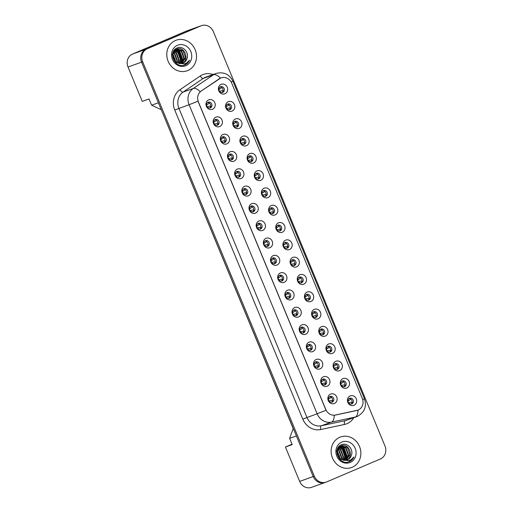 <?xml version="1.0" encoding="UTF-8"?>
<svg xmlns="http://www.w3.org/2000/svg" width="513" height="513" viewBox="0 0 513 513"><rect width="100%" height="100%" fill="white"/><g stroke="black" fill="none" stroke-linecap="round" stroke-linejoin="round"><path stroke-width="0.77" d="M219.724 126.538A5.072 4.591 -109.7 0 1 213.562 123.659A5.072 4.591 -109.7 0 1 215.845 117.169A5.072 4.591 -109.7 0 1 222.007 120.048A5.072 4.591 -109.7 0 1 219.724 126.538M215.268 119.529A3.046 2.757 70.3 0 0 217.595 125.153A3.046 2.757 70.3 0 0 215.268 119.529M226.893 143.845A5.072 4.591 -109.7 0 1 220.731 140.966A5.072 4.591 -109.7 0 1 223.014 134.477A5.072 4.591 -109.7 0 1 229.176 137.356A5.072 4.591 -109.7 0 1 226.893 143.845M222.437 136.836A3.046 2.757 70.3 0 0 224.765 142.46A3.046 2.757 70.3 0 0 222.437 136.836M234.063 161.159A5.072 4.591 -109.7 0 1 227.9 158.273A5.072 4.591 -109.7 0 1 230.183 151.784A5.072 4.591 -109.7 0 1 236.346 154.669A5.072 4.591 -109.7 0 1 234.063 161.159M229.606 154.144A3.046 2.757 70.3 0 0 231.934 159.767A3.046 2.757 70.3 0 0 229.606 154.144M241.232 178.466A5.072 4.591 -109.7 0 1 235.069 175.581A5.072 4.591 -109.7 0 1 237.352 169.091A5.072 4.591 -109.7 0 1 243.515 171.977A5.072 4.591 -109.7 0 1 241.232 178.466M236.775 171.451A3.046 2.757 70.3 0 0 239.103 177.075A3.046 2.757 70.3 0 0 236.775 171.451M248.401 195.774A5.072 4.591 -109.7 0 1 242.239 192.888A5.072 4.591 -109.7 0 1 244.521 186.399A5.072 4.591 -109.7 0 1 250.684 189.284A5.072 4.591 -109.7 0 1 248.401 195.774M243.944 188.758A3.046 2.757 70.3 0 0 246.272 194.382A3.046 2.757 70.3 0 0 243.944 188.758M255.57 213.081A5.072 4.591 -109.7 0 1 249.408 210.195A5.072 4.591 -109.7 0 1 251.691 203.706A5.072 4.591 -109.7 0 1 257.853 206.592A5.072 4.591 -109.7 0 1 255.57 213.081M251.114 206.066A3.046 2.757 70.3 0 0 253.441 211.689A3.046 2.757 70.3 0 0 251.114 206.066M262.739 230.388A5.072 4.591 -109.7 0 1 256.577 227.503A5.072 4.591 -109.7 0 1 258.86 221.013A5.072 4.591 -109.7 0 1 265.022 223.899A5.072 4.591 -109.7 0 1 262.739 230.388M258.283 223.373A3.046 2.757 70.3 0 0 260.61 228.997A3.046 2.757 70.3 0 0 258.283 223.373M269.909 247.696A5.072 4.591 -109.7 0 1 263.746 244.81A5.072 4.591 -109.7 0 1 266.029 238.321A5.072 4.591 -109.7 0 1 272.191 241.206A5.072 4.591 -109.7 0 1 269.909 247.696M265.452 240.68A3.046 2.757 70.3 0 0 267.78 246.304A3.046 2.757 70.3 0 0 265.452 240.68M277.078 265.003A5.072 4.591 -109.7 0 1 270.915 262.117A5.072 4.591 -109.7 0 1 273.198 255.628A5.072 4.591 -109.7 0 1 279.361 258.514A5.072 4.591 -109.7 0 1 277.078 265.003M272.621 257.988A3.046 2.757 70.3 0 0 274.949 263.611A3.046 2.757 70.3 0 0 272.621 257.988M284.247 282.31A5.072 4.591 -109.7 0 1 278.084 279.431A5.072 4.591 -109.7 0 1 280.367 272.942A5.072 4.591 -109.7 0 1 286.53 275.821A5.072 4.591 -109.7 0 1 284.247 282.31M279.79 275.301A3.046 2.757 70.3 0 0 282.118 280.925A3.046 2.757 70.3 0 0 279.79 275.301M291.416 299.618A5.072 4.591 -109.7 0 1 285.254 296.738A5.072 4.591 -109.7 0 1 287.536 290.249A5.072 4.591 -109.7 0 1 293.699 293.128A5.072 4.591 -109.7 0 1 291.416 299.618M286.959 292.609A3.046 2.757 70.3 0 0 289.287 298.233A3.046 2.757 70.3 0 0 286.959 292.609M298.585 316.925A5.072 4.591 -109.7 0 1 292.423 314.046A5.072 4.591 -109.7 0 1 294.706 307.556A5.072 4.591 -109.7 0 1 300.868 310.436A5.072 4.591 -109.7 0 1 298.585 316.925M294.129 309.916A3.046 2.757 70.3 0 0 296.456 315.54A3.046 2.757 70.3 0 0 294.129 309.916M305.754 334.232A5.072 4.591 -109.7 0 1 299.592 331.353A5.072 4.591 -109.7 0 1 301.875 324.864A5.072 4.591 -109.7 0 1 308.037 327.743A5.072 4.591 -109.7 0 1 305.754 334.232M301.298 327.223A3.046 2.757 70.3 0 0 303.625 332.847A3.046 2.757 70.3 0 0 301.298 327.223M312.924 351.54A5.072 4.591 -109.7 0 1 306.761 348.66A5.072 4.591 -109.7 0 1 309.044 342.171A5.072 4.591 -109.7 0 1 315.206 345.05A5.072 4.591 -109.7 0 1 312.924 351.54M308.467 344.531A3.046 2.757 70.3 0 0 310.795 350.155A3.046 2.757 70.3 0 0 308.467 344.531M320.093 368.853A5.072 4.591 -109.7 0 1 313.93 365.968A5.072 4.591 -109.7 0 1 316.213 359.478A5.072 4.591 -109.7 0 1 322.376 362.364A5.072 4.591 -109.7 0 1 320.093 368.853M315.636 361.838A3.046 2.757 70.3 0 0 317.964 367.462A3.046 2.757 70.3 0 0 315.636 361.838M327.262 386.161A5.072 4.591 -109.7 0 1 321.1 383.275A5.072 4.591 -109.7 0 1 323.382 376.786A5.072 4.591 -109.7 0 1 329.545 379.671A5.072 4.591 -109.7 0 1 327.262 386.161M322.805 379.145A3.046 2.757 70.3 0 0 325.133 384.769A3.046 2.757 70.3 0 0 322.805 379.145M334.431 403.468A5.072 4.591 -109.7 0 1 328.269 400.582A5.072 4.591 -109.7 0 1 330.552 394.093A5.072 4.591 -109.7 0 1 336.714 396.979A5.072 4.591 -109.7 0 1 334.431 403.468M329.974 396.453A3.046 2.757 70.3 0 0 332.302 402.077A3.046 2.757 70.3 0 0 329.974 396.453M212.555 109.231A5.072 4.591 -109.7 0 1 206.393 106.351A5.072 4.591 -109.7 0 1 208.676 99.862A5.072 4.591 -109.7 0 1 214.838 102.741A5.072 4.591 -109.7 0 1 212.555 109.231M208.098 102.222A3.046 2.757 70.3 0 0 210.426 107.845A3.046 2.757 70.3 0 0 208.098 102.222M232.132 111.058A5.072 4.591 -109.7 0 1 225.97 108.172A5.072 4.591 -109.7 0 1 228.253 101.683A5.072 4.591 -109.7 0 1 234.415 104.569A5.072 4.591 -109.7 0 1 232.132 111.058M227.676 104.043A3.046 2.757 70.3 0 0 230.004 109.667A3.046 2.757 70.3 0 0 227.676 104.043M239.302 128.365A5.072 4.591 -109.7 0 1 233.139 125.48A5.072 4.591 -109.7 0 1 235.422 118.99A5.072 4.591 -109.7 0 1 241.585 121.876A5.072 4.591 -109.7 0 1 239.302 128.365M234.845 121.35A3.046 2.757 70.3 0 0 237.173 126.974A3.046 2.757 70.3 0 0 234.845 121.35M246.471 145.673A5.072 4.591 -109.7 0 1 240.308 142.794A5.072 4.591 -109.7 0 1 242.591 136.304A5.072 4.591 -109.7 0 1 248.754 139.183A5.072 4.591 -109.7 0 1 246.471 145.673M242.014 138.664A3.046 2.757 70.3 0 0 244.342 144.288A3.046 2.757 70.3 0 0 242.014 138.664M253.64 162.98A5.072 4.591 -109.7 0 1 247.478 160.101A5.072 4.591 -109.7 0 1 249.76 153.611A5.072 4.591 -109.7 0 1 255.923 156.491A5.072 4.591 -109.7 0 1 253.64 162.98M249.183 155.971A3.046 2.757 70.3 0 0 251.511 161.595A3.046 2.757 70.3 0 0 249.183 155.971M260.809 180.287A5.072 4.591 -109.7 0 1 254.647 177.408A5.072 4.591 -109.7 0 1 256.93 170.919A5.072 4.591 -109.7 0 1 263.092 173.798A5.072 4.591 -109.7 0 1 260.809 180.287M256.353 173.279A3.046 2.757 70.3 0 0 258.68 178.902A3.046 2.757 70.3 0 0 256.353 173.279M267.978 197.595A5.072 4.591 -109.7 0 1 261.816 194.716A5.072 4.591 -109.7 0 1 264.099 188.226A5.072 4.591 -109.7 0 1 270.261 191.105A5.072 4.591 -109.7 0 1 267.978 197.595M263.522 190.586A3.046 2.757 70.3 0 0 265.849 196.21A3.046 2.757 70.3 0 0 263.522 190.586M275.148 214.909A5.072 4.591 -109.7 0 1 268.985 212.023A5.072 4.591 -109.7 0 1 271.268 205.533A5.072 4.591 -109.7 0 1 277.43 208.419A5.072 4.591 -109.7 0 1 275.148 214.909M270.691 207.893A3.046 2.757 70.3 0 0 273.019 213.517A3.046 2.757 70.3 0 0 270.691 207.893M282.317 232.216A5.072 4.591 -109.7 0 1 276.154 229.33A5.072 4.591 -109.7 0 1 278.437 222.841A5.072 4.591 -109.7 0 1 284.6 225.726A5.072 4.591 -109.7 0 1 282.317 232.216M277.86 225.201A3.046 2.757 70.3 0 0 280.188 230.824A3.046 2.757 70.3 0 0 277.86 225.201M289.486 249.523A5.072 4.591 -109.7 0 1 283.323 246.638A5.072 4.591 -109.7 0 1 285.606 240.148A5.072 4.591 -109.7 0 1 291.769 243.034A5.072 4.591 -109.7 0 1 289.486 249.523M285.029 242.508A3.046 2.757 70.3 0 0 287.357 248.132A3.046 2.757 70.3 0 0 285.029 242.508M296.655 266.831A5.072 4.591 -109.7 0 1 290.493 263.945A5.072 4.591 -109.7 0 1 292.776 257.455A5.072 4.591 -109.7 0 1 298.938 260.341A5.072 4.591 -109.7 0 1 296.655 266.831M292.198 259.815A3.046 2.757 70.3 0 0 294.526 265.439A3.046 2.757 70.3 0 0 292.198 259.815M303.824 284.138A5.072 4.591 -109.7 0 1 297.662 281.252A5.072 4.591 -109.7 0 1 299.945 274.763A5.072 4.591 -109.7 0 1 306.107 277.648A5.072 4.591 -109.7 0 1 303.824 284.138M299.368 277.123A3.046 2.757 70.3 0 0 301.695 282.746A3.046 2.757 70.3 0 0 299.368 277.123M310.993 301.445A5.072 4.591 -109.7 0 1 304.831 298.56A5.072 4.591 -109.7 0 1 307.114 292.07A5.072 4.591 -109.7 0 1 313.276 294.956A5.072 4.591 -109.7 0 1 310.993 301.445M306.537 294.43A3.046 2.757 70.3 0 0 308.864 300.054A3.046 2.757 70.3 0 0 306.537 294.43M318.163 318.753A5.072 4.591 -109.7 0 1 312 315.867A5.072 4.591 -109.7 0 1 314.283 309.377A5.072 4.591 -109.7 0 1 320.445 312.263A5.072 4.591 -109.7 0 1 318.163 318.753M313.706 311.737A3.046 2.757 70.3 0 0 316.034 317.361A3.046 2.757 70.3 0 0 313.706 311.737M325.332 336.06A5.072 4.591 -109.7 0 1 319.169 333.181A5.072 4.591 -109.7 0 1 321.452 326.691A5.072 4.591 -109.7 0 1 327.615 329.57A5.072 4.591 -109.7 0 1 325.332 336.06M320.875 329.051A3.046 2.757 70.3 0 0 323.203 334.668A3.046 2.757 70.3 0 0 320.875 329.051M332.501 353.367A5.072 4.591 -109.7 0 1 326.339 350.488A5.072 4.591 -109.7 0 1 328.621 343.999A5.072 4.591 -109.7 0 1 334.784 346.878A5.072 4.591 -109.7 0 1 332.501 353.367M328.044 346.358A3.046 2.757 70.3 0 0 330.372 351.982A3.046 2.757 70.3 0 0 328.044 346.358M339.67 370.675A5.072 4.591 -109.7 0 1 333.508 367.795A5.072 4.591 -109.7 0 1 335.791 361.306A5.072 4.591 -109.7 0 1 341.953 364.185A5.072 4.591 -109.7 0 1 339.67 370.675M335.213 363.666A3.046 2.757 70.3 0 0 337.541 369.289A3.046 2.757 70.3 0 0 335.213 363.666M346.839 387.982A5.072 4.591 -109.7 0 1 340.677 385.103A5.072 4.591 -109.7 0 1 342.96 378.613A5.072 4.591 -109.7 0 1 349.122 381.492A5.072 4.591 -109.7 0 1 346.839 387.982M342.383 380.973A3.046 2.757 70.3 0 0 344.71 386.597A3.046 2.757 70.3 0 0 342.383 380.973M354.008 405.289A5.072 4.591 -109.7 0 1 347.846 402.41A5.072 4.591 -109.7 0 1 350.129 395.921A5.072 4.591 -109.7 0 1 356.291 398.8A5.072 4.591 -109.7 0 1 354.008 405.289M349.552 398.28A3.046 2.757 70.3 0 0 351.88 403.904A3.046 2.757 70.3 0 0 349.552 398.28M224.963 93.751A5.072 4.591 -109.7 0 1 218.801 90.865A5.072 4.591 -109.7 0 1 221.084 84.376A5.072 4.591 -109.7 0 1 227.246 87.261A5.072 4.591 -109.7 0 1 224.963 93.751M220.507 86.735A3.046 2.757 70.3 0 0 222.834 92.359A3.046 2.757 70.3 0 0 220.507 86.735M201.256 90.987A9.131 8.266 -109.7 0 0 198.416 101.978L325.768 409.432A9.131 8.266 70.3 0 0 335.496 415.055L356.798 410.496A9.131 8.266 -109.7 0 0 357.76 410.22A9.131 8.266 -109.7 0 0 362.281 398.377L231.735 83.215A9.131 8.266 70.3 0 0 221.058 77.861A9.131 8.266 70.3 0 0 220.641 78.021A9.131 8.266 70.3 0 0 219.372 78.713L201.256 90.987L220.911 77.912M201.468 25.65A10.145 9.183 70.3 0 0 201.006 25.83L147.225 48.793A10.145 9.183 70.3 0 0 142.665 61.772L314.309 476.16A10.145 9.183 70.3 0 0 326.178 482.111A10.145 9.183 70.3 0 0 326.64 481.925L380.415 458.968A10.145 9.183 70.3 0 0 384.981 445.989L213.337 31.594A10.145 9.183 70.3 0 0 201.468 25.65L186.822 30.889A10.145 9.183 70.3 0 0 186.36 31.075L132.585 54.032A10.145 9.183 70.3 0 0 128.019 67.011L142.255 101.382L149.033 98.951L151.624 105.197L158.402 102.773L141.575 62.156L313.225 476.551A10.145 9.183 70.3 0 0 325.088 482.496A10.145 9.183 70.3 0 0 325.55 482.316M292.044 444.213L285.427 447.035L299.663 481.406A10.145 9.183 70.3 0 0 311.532 487.35L325.088 482.496A10.145 9.183 70.3 0 1 313.225 476.551L296.399 435.935L289.621 438.358L293.263 428.361M200.384 26.041A10.145 9.183 70.3 0 0 199.923 26.221L146.141 49.177A10.145 9.183 70.3 0 0 141.575 62.156A10.145 9.183 70.3 0 1 146.141 49.177L199.923 26.221A10.145 9.183 70.3 0 1 200.384 26.041M289.621 438.358L292.211 444.611L285.427 447.035M293.122 428.413L161.217 109.57M161.076 109.622L151.624 105.197M220 87.024A3.046 2.757 -109.7 0 1 221.982 92.558M349.045 398.569A3.046 2.757 -109.7 0 1 351.027 404.103M341.876 381.262A3.046 2.757 -109.7 0 1 343.857 386.796M334.707 363.954A3.046 2.757 -109.7 0 1 336.688 369.482M327.538 346.647A3.046 2.757 -109.7 0 1 329.519 352.175M320.368 329.333A3.046 2.757 -109.7 0 1 322.35 334.867M313.199 312.026A3.046 2.757 -109.7 0 1 315.181 317.56M306.03 294.719A3.046 2.757 -109.7 0 1 308.012 300.252M298.861 277.411A3.046 2.757 -109.7 0 1 300.842 282.945M291.692 260.104A3.046 2.757 -109.7 0 1 293.673 265.638M284.523 242.796A3.046 2.757 -109.7 0 1 286.504 248.33M277.353 225.489A3.046 2.757 -109.7 0 1 279.335 231.023M270.184 208.182A3.046 2.757 -109.7 0 1 272.166 213.716M263.015 190.874A3.046 2.757 -109.7 0 1 264.997 196.408M255.846 173.567A3.046 2.757 -109.7 0 1 257.827 179.095M248.677 156.26A3.046 2.757 -109.7 0 1 250.658 161.787M241.508 138.946A3.046 2.757 -109.7 0 1 243.489 144.48M234.338 121.639A3.046 2.757 -109.7 0 1 236.32 127.173M227.169 104.331A3.046 2.757 -109.7 0 1 229.151 109.865M207.592 102.51A3.046 2.757 -109.7 0 1 209.573 108.038M329.468 396.741A3.046 2.757 -109.7 0 1 331.449 402.275M322.299 379.434A3.046 2.757 -109.7 0 1 324.28 384.968M315.129 362.127A3.046 2.757 -109.7 0 1 317.111 367.661M307.96 344.819A3.046 2.757 -109.7 0 1 309.942 350.353M300.791 327.512A3.046 2.757 -109.7 0 1 302.773 333.046M293.622 310.205A3.046 2.757 -109.7 0 1 295.603 315.732M286.453 292.897A3.046 2.757 -109.7 0 1 288.434 298.425M279.284 275.584A3.046 2.757 -109.7 0 1 281.265 281.118M272.114 258.276A3.046 2.757 -109.7 0 1 274.096 263.81M264.945 240.969A3.046 2.757 -109.7 0 1 266.927 246.503M257.776 223.662A3.046 2.757 -109.7 0 1 259.758 229.196M250.607 206.354A3.046 2.757 -109.7 0 1 252.588 211.888M243.438 189.047A3.046 2.757 -109.7 0 1 245.419 194.581M236.269 171.74A3.046 2.757 -109.7 0 1 238.25 177.274M229.099 154.432A3.046 2.757 -109.7 0 1 231.081 159.966M221.93 137.125A3.046 2.757 -109.7 0 1 223.912 142.659M214.761 119.818A3.046 2.757 -109.7 0 1 216.743 125.352M175.44 40.501A16.236 14.691 70.3 0 0 167.969 60.855A16.236 14.691 70.3 0 0 187.123 70.781A16.236 14.691 70.3 0 0 187.861 70.493A16.236 14.691 70.3 0 0 195.325 50.133A16.236 14.691 70.3 0 0 176.177 40.206A16.236 14.691 70.3 0 0 175.44 40.501A16.236 14.691 70.3 0 0 167.969 60.855A16.236 14.691 70.3 0 0 187.123 70.781A16.236 14.691 70.3 0 0 187.861 70.493A16.236 14.691 70.3 0 0 195.325 50.133A16.236 14.691 70.3 0 0 176.177 40.206A16.236 14.691 70.3 0 0 175.44 40.501M339.786 437.268A16.236 14.691 70.3 0 0 332.315 457.628A16.236 14.691 70.3 0 0 351.469 467.548A16.236 14.691 70.3 0 0 352.207 467.26A16.236 14.691 70.3 0 0 359.677 446.9A16.236 14.691 70.3 0 0 340.523 436.98A16.236 14.691 70.3 0 0 339.786 437.268A16.236 14.691 70.3 0 0 332.315 457.628A16.236 14.691 70.3 0 0 351.469 467.548A16.236 14.691 70.3 0 0 352.207 467.26A16.236 14.691 70.3 0 0 359.677 446.9A16.236 14.691 70.3 0 0 340.523 436.98A16.236 14.691 70.3 0 0 339.786 437.268M220.462 78.085L220.475 78.079A11.837 4.912 55.9 0 0 213.485 74.763A13.53 12.241 -109.7 0 1 215.364 73.737A13.53 12.241 -109.7 0 1 215.979 73.494L205.809 77.136A13.53 12.241 70.3 0 0 205.194 77.373A13.53 12.241 70.3 0 0 203.315 78.399L183.135 92.077A13.53 12.241 70.3 0 0 178.922 108.352L306.947 417.428A13.53 12.241 70.3 0 0 321.35 425.758L345.089 420.679A13.53 12.241 70.3 0 0 346.512 420.275L356.676 416.639A13.53 12.241 -109.7 0 1 355.259 417.037L331.52 422.122A13.53 12.241 -109.7 0 1 317.117 413.786L189.092 104.716L197.992 101.196L326.018 410.265L317.117 413.786L302.773 419.115L174.753 110.045A16.91 15.3 -109.7 0 1 180.012 89.692L200.198 76.02A16.91 15.3 -109.7 0 1 213.1 74.526M357.997 410.124L334.252 415.267A11.837 5.002 77.9 0 1 331.52 422.122L321.35 425.758A3.379 1.43 -102.1 0 0 320.779 429.528A16.91 15.3 -109.7 0 1 302.773 419.115M174.753 110.045L189.092 104.716A13.53 12.241 -109.7 0 1 193.305 88.435A11.837 4.912 55.9 0 1 200.23 91.718L201.064 91.058M221.642 87.479L221.315 87.986A13.03 3.033 129.8 0 1 218.948 89.345L218.878 89.371M223.572 90.981L222.43 90.679A13.03 2.507 5 0 0 219.724 91.218L219.506 91.301M209.233 102.966L208.906 103.466A13.03 3.033 129.8 0 1 206.54 104.832L206.47 104.851M211.164 106.46L210.022 106.159A13.03 2.507 5 0 0 207.316 106.704L207.098 106.781M174.285 50.127L174.978 49.774M187.021 58.553C189.451 52.422 182.763 45.471 177.383 47.863C167.424 51.197 174.664 68.922 184.558 65.042L185.039 64.856C187.117 63.939 188.63 62.387 189.579 60.194C188.194 62.131 186.373 63.375 184.109 63.933L178.447 63.137A7.644 6.919 70.3 0 0 182.872 63.176A7.644 6.919 70.3 0 0 183.218 63.041A7.644 6.919 70.3 0 0 187.021 58.553C186.277 60.746 184.93 62.272 182.981 63.125L182.743 63.221M178.447 63.137C172.111 61.413 171.034 51.159 176.696 49.158L172.592 54.269M179.524 63.625L175.722 62.054L172.727 57.424M173.028 54.109L175.67 61.489M172.964 54.609L175.292 61.13M173.445 52.576L174.779 53.519L177.415 60.681L176.991 62.471M173.323 52.91L174.349 53.673L176.985 60.835L176.677 62.278M174.016 51.46L176.498 52.903L179.14 60.066L178.165 63.035M173.869 51.71L176.068 53.057L178.71 60.22L177.876 62.926M174.683 50.595L178.223 52.288L180.858 59.45L179.236 63.375M174.51 50.793L177.793 52.441L180.429 59.604L178.973 63.304M175.408 49.921L179.941 51.672L182.583 58.835L180.236 63.529M175.222 50.075L179.512 51.826L182.153 58.989L179.992 63.503M176.196 49.402L181.666 51.056L184.302 58.219L181.192 63.529M175.997 49.517L181.236 51.21L183.872 58.373L180.954 63.541M176.696 49.158C184.443 45.324 190.368 60.412 181.692 63.586M176.818 49.107L182.955 50.588L185.597 57.757L181.871 63.445M184.558 65.042L185.039 64.856M177.427 45.311A11.029 9.978 70.3 0 0 172.471 59.412A11.029 9.978 70.3 0 0 185.866 65.683A11.029 9.978 70.3 0 0 190.83 51.576A11.029 9.978 70.3 0 0 177.427 45.311M171.618 53.762L175.247 59.335M189.579 60.194L184.526 65.055M178.306 50.954L181.717 60.797M179.294 51.633L182.064 59.566M338.631 446.9L339.324 446.541M351.367 455.32C353.803 449.189 347.109 442.238 341.735 444.636C331.77 447.964 339.01 465.689 348.904 461.815L349.385 461.623C351.463 460.706 352.976 459.154 353.932 456.968C352.546 458.904 350.719 460.148 348.462 460.7L342.793 459.905A7.644 6.919 70.3 0 0 347.218 459.949A7.644 6.919 70.3 0 0 347.564 459.815A7.644 6.919 70.3 0 0 351.367 455.32C350.623 457.513 349.276 459.039 347.327 459.898L347.096 459.994M342.793 459.905C336.457 458.186 335.38 447.926 341.049 445.925L336.938 451.042M343.87 460.392L340.068 458.821L337.079 454.197M337.374 450.882L340.016 458.263M339.587 458.417L339.484 458.968M337.798 449.35L339.125 450.286L341.761 457.455L341.337 459.244M337.669 449.683L338.695 450.44L341.331 457.609L341.023 459.045M338.368 448.234L340.844 449.67L343.486 456.839L342.511 459.808M338.214 448.484L340.414 449.824L343.056 456.993L342.229 459.693M339.029 447.368L342.569 449.055L345.204 456.224L343.582 460.142M338.856 447.56L342.139 449.208L344.774 456.378L343.325 460.078M339.76 446.688L344.294 448.439L346.929 455.602L344.589 460.296M339.568 446.842L343.857 448.593L346.499 455.756L344.338 460.276M340.542 446.169L346.012 447.823L348.654 454.986L345.538 460.302M340.343 446.284L345.582 447.977L348.218 455.14L345.307 460.315M341.049 445.925C348.795 442.091 354.714 457.186 346.038 460.36M341.171 445.874L347.301 447.362L349.943 454.524L346.224 460.212M348.904 461.815L349.385 461.623M341.773 442.078A11.029 9.978 70.3 0 0 336.817 456.185A11.029 9.978 70.3 0 0 350.212 462.45A11.029 9.978 70.3 0 0 355.176 448.343A11.029 9.978 70.3 0 0 341.773 442.078M335.964 450.536L339.593 456.102M353.932 456.968L348.872 461.822M342.652 447.721L346.063 457.564M343.639 448.407L346.41 456.333M228.811 104.787L228.484 105.293A13.03 3.033 129.8 0 1 226.118 106.653L226.047 106.678M230.741 108.288L229.6 107.987A13.03 2.507 5 0 0 226.893 108.532L226.675 108.609M235.98 122.094L235.653 122.601A13.03 3.033 129.8 0 1 233.287 123.96L233.216 123.986M237.91 125.595L236.769 125.294A13.03 2.507 5 0 0 234.063 125.839L233.845 125.916M243.149 139.408L242.822 139.908A13.03 3.033 129.8 0 1 240.456 141.267L240.385 141.293M244.207 142.633L243.938 142.601A13.03 2.507 5 0 0 241.232 143.146L241.014 143.223M250.318 156.715L249.991 157.215A13.03 3.033 129.8 0 1 247.625 158.581L247.555 158.6M252.249 160.21L251.107 159.909A13.03 2.507 5 0 0 248.401 160.454L248.183 160.531M216.403 120.273L216.076 120.773A13.03 3.033 129.8 0 1 213.709 122.139L213.639 122.158M218.333 123.768L217.191 123.466A13.03 2.507 5 0 0 214.485 124.011L214.267 124.088M223.572 137.58L223.245 138.08A13.03 3.033 129.8 0 1 220.879 139.446L220.808 139.465M225.502 141.075L224.361 140.78A13.03 2.507 5 0 0 221.654 141.319L221.436 141.396M230.741 154.888L230.414 155.388A13.03 3.033 129.8 0 1 228.048 156.754L227.977 156.779M232.671 158.382L231.53 158.087A13.03 2.507 5 0 0 228.824 158.626L228.606 158.703M257.488 174.022L257.16 174.523A13.03 3.033 129.8 0 1 254.794 175.888L254.724 175.908M259.418 177.517L258.276 177.216A13.03 2.507 5 0 0 255.57 177.761L255.352 177.838M264.657 191.33L264.33 191.83A13.03 3.033 129.8 0 1 261.963 193.196L261.893 193.215M266.587 194.825L265.445 194.53A13.03 2.507 5 0 0 262.739 195.068L262.521 195.145M271.826 208.637L271.499 209.137A13.03 3.033 129.8 0 1 269.133 210.503L269.062 210.529M273.756 212.132L272.615 211.837A13.03 2.507 5 0 0 269.909 212.376L269.691 212.453M237.91 172.195L237.583 172.695A13.03 3.033 129.8 0 1 235.217 174.061L235.146 174.087M239.84 175.696L238.699 175.395A13.03 2.507 5 0 0 235.993 175.933L235.775 176.01M245.079 189.502L244.752 190.009A13.03 3.033 129.8 0 1 242.386 191.368L242.316 191.394M247.009 193.003L245.868 192.702A13.03 2.507 5 0 0 243.162 193.241L242.944 193.318M252.249 206.81L251.921 207.316A13.03 3.033 129.8 0 1 249.555 208.676L249.485 208.701M254.179 210.311L253.037 210.009A13.03 2.507 5 0 0 250.331 210.548L250.113 210.631M278.995 225.944L278.668 226.445A13.03 3.033 129.8 0 1 276.302 227.81L276.231 227.836M280.925 229.446L279.784 229.144A13.03 2.507 5 0 0 277.078 229.683L276.86 229.76M286.164 243.252L285.837 243.758A13.03 3.033 129.8 0 1 283.471 245.118L283.4 245.143M288.094 246.753L286.953 246.452A13.03 2.507 5 0 0 284.247 246.99L284.029 247.067M293.333 260.559L293.006 261.066A13.03 3.033 129.8 0 1 290.64 262.425L290.57 262.451M295.264 264.06L294.122 263.759A13.03 2.507 5 0 0 291.416 264.298L291.198 264.381M300.503 277.866L300.176 278.373A13.03 3.033 129.8 0 1 297.809 279.732L297.739 279.758M302.433 281.368L301.291 281.066A13.03 2.507 5 0 0 298.585 281.605L298.367 281.688M307.543 295.437L307.345 295.68A13.03 3.033 129.8 0 1 304.978 297.04L304.908 297.065M309.602 298.675L308.46 298.374A13.03 2.507 5 0 0 305.754 298.919L305.536 298.996M259.418 224.117L259.091 224.623A13.03 3.033 129.8 0 1 256.724 225.983L256.654 226.009M261.348 227.618L260.206 227.317A13.03 2.507 5 0 0 257.5 227.855L257.282 227.939M266.587 241.424L266.26 241.931A13.03 3.033 129.8 0 1 263.894 243.29L263.823 243.316M268.517 244.925L267.376 244.624A13.03 2.507 5 0 0 264.67 245.169L264.451 245.246M273.756 258.732L273.429 259.238A13.03 3.033 129.8 0 1 271.063 260.598L270.992 260.623M275.686 262.233L274.545 261.931A13.03 2.507 5 0 0 271.839 262.476L271.621 262.553M280.925 276.039L280.598 276.545A13.03 3.033 129.8 0 1 278.232 277.905L278.161 277.931M282.855 279.54L281.714 279.239A13.03 2.507 5 0 0 279.008 279.784L278.79 279.861M288.094 293.353L287.767 293.853A13.03 3.033 129.8 0 1 285.401 295.212L285.331 295.238M290.025 296.847L288.883 296.546A13.03 2.507 5 0 0 286.177 297.091L285.959 297.168M314.841 312.481L314.514 312.988A13.03 3.033 129.8 0 1 312.148 314.347L312.077 314.373M316.771 315.982L315.63 315.681A13.03 2.507 5 0 0 312.924 316.226L312.706 316.303M322.01 329.788L321.683 330.295A13.03 3.033 129.8 0 1 319.317 331.655L319.246 331.68M323.94 333.29L322.799 332.988A13.03 2.507 5 0 0 320.093 333.533L319.875 333.61M329.179 347.102L328.852 347.602A13.03 3.033 129.8 0 1 326.486 348.962L326.415 348.987M331.109 350.597L329.968 350.296A13.03 2.507 5 0 0 327.262 350.841L327.044 350.918M336.348 364.41L336.021 364.91A13.03 3.033 129.8 0 1 333.655 366.276L333.585 366.295M338.279 367.904L337.137 367.603A13.03 2.507 5 0 0 334.431 368.148L334.213 368.225M343.518 381.717L343.191 382.217A13.03 3.033 129.8 0 1 340.824 383.583L340.754 383.602M345.448 385.212L344.306 384.91A13.03 2.507 5 0 0 341.6 385.455L341.382 385.532M350.687 399.024L350.36 399.524A13.03 3.033 129.8 0 1 347.994 400.89L347.923 400.91M352.617 402.519L351.476 402.224A13.03 2.507 5 0 0 348.769 402.763L348.551 402.84M295.264 310.66L294.937 311.16A13.03 3.033 129.8 0 1 292.57 312.526L292.5 312.545M297.194 314.155L296.052 313.853A13.03 2.507 5 0 0 293.346 314.398L293.128 314.475M302.433 327.967L302.106 328.467A13.03 3.033 129.8 0 1 299.739 329.833L299.669 329.853M303.491 331.193L303.221 331.161A13.03 2.507 5 0 0 300.515 331.706L300.297 331.783M309.602 345.275L309.275 345.775A13.03 3.033 129.8 0 1 306.909 347.141L306.838 347.16M311.532 348.769L310.391 348.474A13.03 2.507 5 0 0 307.685 349.013L307.467 349.09M316.771 362.582L316.444 363.082A13.03 3.033 129.8 0 1 314.078 364.448L314.007 364.474M318.701 366.083L317.56 365.782A13.03 2.507 5 0 0 314.854 366.32L314.636 366.397M323.94 379.889L323.613 380.389A13.03 3.033 129.8 0 1 321.247 381.755L321.176 381.781M325.87 383.391L324.729 383.089A13.03 2.507 5 0 0 322.023 383.628L321.805 383.705M331.109 397.197L330.782 397.703A13.03 3.033 129.8 0 1 328.416 399.063L328.346 399.088M333.04 400.698L331.898 400.397A13.03 2.507 5 0 0 329.192 400.935L328.974 401.012M299.663 481.406L314.309 476.16M128.019 67.011L142.665 61.772M132.585 54.032L147.225 48.793M186.36 31.075L201.006 25.83M353.797 417.665A16.91 15.3 -109.7 0 1 347.064 423.642A16.91 15.3 -109.7 0 1 344.524 424.45L320.779 429.528M180.012 89.692A3.379 1.404 -124.1 0 0 183.135 92.077L193.305 88.435L213.485 74.763L203.315 78.399A3.379 1.404 -124.1 0 1 200.198 76.02M362.71 399.653L364.467 398.768L232.883 81.099L231.126 81.99M357.997 410.131A11.837 5.002 77.9 0 1 355.259 417.037L345.089 420.679A3.379 1.43 -102.1 0 0 344.524 424.45M357.298 416.396A13.53 12.241 -109.7 0 1 356.676 416.639L357.414 416.351C364.563 412.369 366.91 406.508 364.467 398.768M232.883 81.099C229.298 74.103 223.668 71.57 215.979 73.494M326.178 482.111L325.088 482.496M244.207 142.627L245.079 142.903M303.491 331.186L304.363 331.462"/></g></svg>
